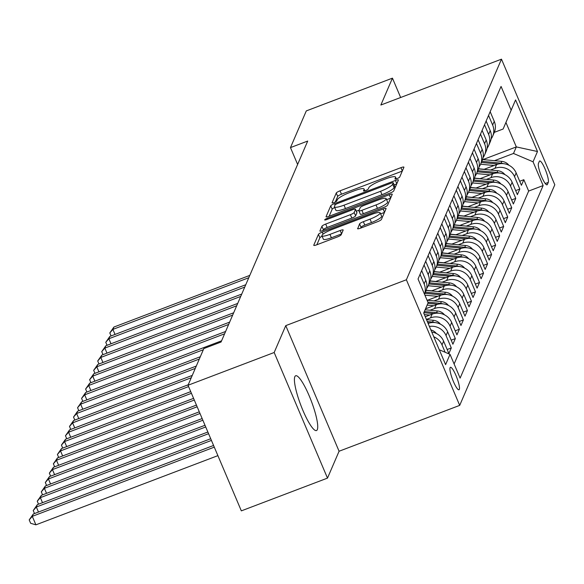 <?xml version="1.0" encoding="UTF-8"?>
<svg xmlns="http://www.w3.org/2000/svg" width="584" height="584" viewBox="0 0 584 584"><rect width="100%" height="100%" fill="white"/><g stroke="black" fill="none" stroke-linecap="round" stroke-linejoin="round"><path stroke-width="0.88" d="M397.062 178.587A2.584 0.489 -23 0 0 399.711 177.04L403.909 167.294A3.686 0.701 -23 0 0 403.924 167.141A3.686 0.701 -23 0 0 400.923 167.666L340.034 190.815A3.686 0.701 -23 0 0 336.26 193.019L332.055 202.765A2.584 0.489 -23 0 0 332.048 202.874A2.584 0.489 -23 0 0 334.143 202.509A2.584 0.489 -23 0 0 336.793 200.962L337.333 199.706A11.804 2.248 -23 0 1 349.422 192.654L354.503 190.72A11.804 2.248 -23 0 1 364.095 189.048A11.804 2.248 -23 0 1 364.058 189.544L363.511 190.807A2.584 0.489 -23 0 0 363.503 190.91A2.584 0.489 -23 0 0 365.606 190.545A2.584 0.489 -23 0 0 368.248 189.004L368.796 187.741A11.804 2.248 -23 0 1 380.885 180.69L385.958 178.762A11.804 2.248 -23 0 1 395.558 177.083A11.804 2.248 -23 0 1 395.514 177.58L394.974 178.843A2.584 0.489 -23 0 0 394.966 178.952A2.584 0.489 -23 0 0 397.062 178.587M317.309 429.634A29.302 5.636 69.2 0 0 310.294 398.485A29.302 5.636 69.2 0 0 295.657 375.767A29.302 5.636 69.2 0 0 294.832 376.68A29.302 5.636 69.2 0 0 301.848 407.829A29.302 5.636 69.2 0 0 316.484 430.547A29.302 5.636 69.2 0 0 317.309 429.634M459.316 389.419A12.023 2.314 69.2 0 0 456.44 376.636A12.023 2.314 69.2 0 0 450.432 367.314A12.023 2.314 69.2 0 0 450.096 367.686A12.023 2.314 69.2 0 0 452.972 380.469A12.023 2.314 69.2 0 0 458.98 389.791A12.023 2.314 69.2 0 0 459.316 389.419M357.576 228.519A3.686 0.701 -23 0 0 357.561 228.68A3.686 0.701 -23 0 0 360.562 228.154L377.644 221.657A3.686 0.701 -23 0 0 381.425 219.453L386.09 208.627A3.686 0.701 -23 0 0 386.104 208.473A3.686 0.701 -23 0 0 383.104 208.999L322.215 232.147A3.686 0.701 -23 0 0 318.441 234.352L313.769 245.178A3.686 0.701 -23 0 0 313.761 245.331A3.686 0.701 -23 0 0 316.754 244.806L337.391 236.965A3.686 0.701 -23 0 0 341.173 234.761L343.166 230.125A3.686 0.701 -23 0 0 343.18 229.972A3.686 0.701 -23 0 0 340.18 230.498L329.945 234.388A9.862 1.883 -23 0 1 321.923 235.783A9.862 1.883 -23 0 1 332.062 229.476L372.147 214.24A9.862 1.883 -23 0 1 380.169 212.839A9.862 1.883 -23 0 1 370.03 219.146L363.35 221.686A3.686 0.701 -23 0 0 359.576 223.891L357.685 228.775M285.758 325.631L274.173 352.502L188.019 385.257L241.338 510.869L327.493 478.114L339.078 451.242L459.696 405.384L406.376 279.772L285.758 325.631L339.078 451.242M400.661 97.499L392.448 78.154L380.863 105.025L501.481 59.166L406.376 279.772M392.448 78.154L306.293 110.909L290.474 147.599L297.621 164.44M188.019 385.257L203.831 348.568L221.066 342.02L307.71 141.051L290.474 147.599M389.951 193.121A3.686 0.701 -23 0 0 393.726 190.924L398.397 180.091A3.686 0.701 -23 0 0 398.405 179.938A3.686 0.701 -23 0 0 395.404 180.463L334.515 203.612A3.686 0.701 -23 0 0 330.741 205.816L326.069 216.642A3.686 0.701 -23 0 0 326.062 216.795A3.686 0.701 -23 0 0 329.062 216.277L389.951 193.121M392.244 194.362L387.579 205.188A3.686 0.701 -23 0 1 383.798 207.393L322.908 230.541A3.686 0.701 -23 0 1 319.908 231.067A3.686 0.701 -23 0 1 319.923 230.914L321.915 226.278A3.686 0.701 -23 0 1 325.697 224.073L350.393 214.686A3.686 0.701 -23 0 0 354.167 212.481L355.495 209.408A3.686 0.701 -23 0 0 355.503 209.254A3.686 0.701 -23 0 0 352.51 209.773L326.799 219.547A2.584 0.489 -23 0 1 324.697 219.92A2.584 0.489 -23 0 1 327.354 218.263L389.258 194.727A3.686 0.701 -23 0 1 392.258 194.209A3.686 0.701 -23 0 1 392.244 194.362M433.781 336.786A15.031 14.469 23.3 0 1 442.008 344.903L443.621 341.166L448.877 353.554L451.293 347.947L447.161 349.517M429.386 326.441A15.031 14.469 23.3 0 1 446.037 335.559L447.651 331.814L452.907 344.21L455.323 338.596L451.191 340.173M426.408 319.433L430.517 317.871A15.031 14.469 23.3 0 1 450.067 326.208L451.68 322.47L456.936 334.858L459.352 329.252L455.221 330.821M430.021 310.243L434.547 308.52A15.031 14.469 23.3 0 1 454.096 316.864L455.71 313.119L460.966 325.514L463.389 319.901L459.258 321.477M434.051 300.891L438.577 299.176A15.031 14.469 23.3 0 1 458.126 307.512L459.739 303.775L464.995 316.163L467.419 310.557L463.287 312.126M438.08 291.547L442.606 289.825A15.031 14.469 23.3 0 1 462.156 298.168L463.769 294.424L469.025 306.819L471.449 301.213L467.317 302.782M442.11 282.203L446.636 280.481A15.031 14.469 23.3 0 1 466.185 288.817L467.799 285.08L473.055 297.468L475.478 291.861L471.346 293.431M446.139 272.852L450.666 271.129A15.031 14.469 23.3 0 1 470.215 279.473L471.828 275.728L477.084 288.124L479.508 282.517L475.376 284.087M450.169 263.508L454.695 261.785A15.031 14.469 23.3 0 1 474.244 270.122L475.858 266.384L481.114 278.772L483.537 273.166L479.406 274.736M454.199 254.157L458.725 252.434A15.031 14.469 23.3 0 1 478.274 260.778L479.887 257.033L485.151 269.428L487.567 263.822L483.435 265.392M458.228 244.813L462.754 243.09A15.031 14.469 23.3 0 1 482.304 251.427L483.917 247.689L489.18 260.077L491.597 254.471L487.465 256.04M462.258 235.462L466.784 233.739A15.031 14.469 23.3 0 1 486.333 242.083L487.947 238.338L493.21 250.733L495.626 245.127L491.494 246.696M466.287 226.118L470.814 224.395A15.031 14.469 23.3 0 1 490.363 232.731L491.976 228.994L497.239 241.382L499.656 235.775L495.524 237.345M470.317 216.766L474.843 215.043A15.031 14.469 23.3 0 1 494.392 223.387L496.006 219.642L501.269 232.038L503.685 226.431L499.554 228.001M474.347 207.422L478.873 205.699A15.031 14.469 23.3 0 1 498.422 214.036L500.035 210.298L505.299 222.686L507.715 217.08L503.583 218.65M478.376 198.071L482.902 196.348A15.031 14.469 23.3 0 1 502.452 204.692L504.065 200.954L509.328 213.343L511.745 207.736L507.613 209.306M482.406 188.727L486.932 187.004A15.031 14.469 23.3 0 1 506.481 195.341L508.095 191.603L513.358 203.991L515.774 198.385L511.642 199.954M486.443 179.376L490.961 177.653A15.031 14.469 23.3 0 1 510.511 185.997L512.124 182.259L517.387 194.647L519.804 189.041L514.54 176.645A15.031 14.469 -156.7 0 0 494.991 168.309L490.472 170.032M515.672 190.61L519.804 189.041M451.68 322.47A15.031 14.469 -156.7 0 0 432.131 314.134L425.269 316.74M455.71 313.119A15.031 14.469 -156.7 0 0 436.16 304.782L425.546 308.819M459.739 303.775A15.031 14.469 -156.7 0 0 440.19 295.438L427.473 300.271M463.769 294.424A15.031 14.469 -156.7 0 0 444.22 286.087L431.503 290.92M467.799 285.08A15.031 14.469 -156.7 0 0 448.249 276.743L435.533 281.576M471.828 275.728A15.031 14.469 -156.7 0 0 452.279 267.392L439.562 272.224M475.858 266.384A15.031 14.469 -156.7 0 0 456.308 258.048L443.592 262.88M479.887 257.033A15.031 14.469 -156.7 0 0 460.338 248.696L447.621 253.529M483.917 247.689A15.031 14.469 -156.7 0 0 464.368 239.352L451.651 244.185M487.947 238.338A15.031 14.469 -156.7 0 0 468.397 230.001L455.681 234.834M491.976 228.994A15.031 14.469 -156.7 0 0 472.427 220.657L459.71 225.49M496.006 219.642A15.031 14.469 -156.7 0 0 476.456 211.306L463.74 216.138M500.035 210.298A15.031 14.469 -156.7 0 0 480.486 201.962L467.769 206.794M504.065 200.954A15.031 14.469 -156.7 0 0 484.516 192.611L471.799 197.45M508.095 191.603A15.031 14.469 -156.7 0 0 488.545 183.267L475.829 188.099M512.124 182.259A15.031 14.469 -156.7 0 0 492.575 173.915L479.858 178.755M539.339 161.352L538.455 163.41A11.643 2.241 69.2 0 0 541.237 175.791A11.643 2.241 69.2 0 0 547.055 184.821A11.643 2.241 69.2 0 0 547.383 184.456L548.274 182.405A11.643 2.241 69.2 0 0 545.485 170.024A11.643 2.241 69.2 0 0 539.667 160.994A11.643 2.241 69.2 0 0 539.339 161.352M459.696 405.384L554.8 184.778L501.481 59.166M439.292 349.772L450.03 354.357L460.119 378.118L543.135 185.559L533.046 161.797L513.497 153.461L494.502 160.68M450.03 354.357L445.599 364.635L423.699 313.039L428.13 302.753L418.042 278.991L501.057 86.432L511.146 110.193L515.577 99.915L537.484 151.512L533.046 161.797M454.118 363.978L528.659 191.063L523.833 179.69L521.417 185.303L516.154 172.908A15.031 14.469 -156.7 0 0 496.604 164.571L483.888 169.404M491.137 138.904A15.031 14.469 -156.7 0 0 492.655 136.233A15.031 14.469 -156.7 0 0 492.641 125.042L488.56 115.428M492.655 136.233L494.268 132.495A15.031 14.469 -156.7 0 0 494.254 121.304L490.166 111.69M420.049 274.334L424.13 283.955A15.031 14.469 23.3 0 1 424.51 294.219M424.524 294.263L425.758 291.409A15.031 14.469 -156.7 0 0 425.743 280.218L421.663 270.596M424.079 264.99L428.16 274.604A15.031 14.469 23.3 0 1 428.181 285.795A15.031 14.469 23.3 0 1 426.656 288.467M428.181 285.795L429.787 282.057A15.031 14.469 -156.7 0 0 429.773 270.866L425.692 261.245M428.109 255.639L432.189 265.26A15.031 14.469 23.3 0 1 432.211 276.451A15.031 14.469 23.3 0 1 430.685 279.123M432.211 276.451L433.817 272.713A15.031 14.469 -156.7 0 0 433.803 261.522L429.722 251.901M432.138 246.295L436.219 255.909A15.031 14.469 23.3 0 1 436.241 267.1A15.031 14.469 23.3 0 1 434.715 269.772M436.241 267.1L437.847 263.362A15.031 14.469 -156.7 0 0 437.832 252.171L433.751 242.55M436.168 236.943L440.256 246.565A15.031 14.469 23.3 0 1 440.27 257.756A15.031 14.469 23.3 0 1 438.745 260.428M440.27 257.756L441.876 254.018A15.031 14.469 -156.7 0 0 441.862 242.827L437.781 233.206M440.197 227.599L444.285 237.213A15.031 14.469 23.3 0 1 444.3 248.404A15.031 14.469 23.3 0 1 442.774 251.076M444.3 248.404L445.906 244.667A15.031 14.469 -156.7 0 0 445.891 233.476L441.811 223.854M444.227 218.248L448.315 227.869A15.031 14.469 23.3 0 1 448.329 239.06A15.031 14.469 23.3 0 1 446.804 241.732M448.329 239.06L449.943 235.323A15.031 14.469 -156.7 0 0 449.921 224.132L445.84 214.511M448.256 208.904L452.344 218.518A15.031 14.469 23.3 0 1 452.359 229.709A15.031 14.469 23.3 0 1 450.841 232.381M452.359 229.709L453.972 225.971A15.031 14.469 -156.7 0 0 453.951 214.781L449.87 205.159M452.286 199.553L456.374 209.174A15.031 14.469 23.3 0 1 456.389 220.365A15.031 14.469 23.3 0 1 454.87 223.037M456.389 220.365L458.002 216.627A15.031 14.469 -156.7 0 0 457.98 205.437L453.899 195.815M456.316 190.209L460.404 199.823A15.031 14.469 23.3 0 1 460.418 211.014A15.031 14.469 23.3 0 1 458.9 213.686M460.418 211.014L462.032 207.276A15.031 14.469 -156.7 0 0 462.01 196.085L457.929 186.464M460.345 180.857L464.433 190.479A15.031 14.469 23.3 0 1 464.448 201.67A15.031 14.469 23.3 0 1 462.929 204.342M464.448 201.67L466.061 197.932A15.031 14.469 -156.7 0 0 466.047 186.741L461.959 177.12M464.375 171.513L468.463 181.128A15.031 14.469 23.3 0 1 468.477 192.319A15.031 14.469 23.3 0 1 466.959 194.99M468.477 192.319L470.091 188.581A15.031 14.469 -156.7 0 0 470.076 177.39L465.988 167.769M468.404 162.162L472.493 171.784A15.031 14.469 23.3 0 1 472.507 182.975A15.031 14.469 23.3 0 1 470.989 185.646M472.507 182.975L474.12 179.237A15.031 14.469 -156.7 0 0 474.106 168.046L470.018 158.425M472.434 152.818L476.522 162.432A15.031 14.469 23.3 0 1 476.537 173.623A15.031 14.469 23.3 0 1 475.018 176.295M476.537 173.623L478.15 169.886A15.031 14.469 -156.7 0 0 478.135 158.695L474.047 149.073M476.464 143.467L480.552 153.088A15.031 14.469 23.3 0 1 480.566 164.279A15.031 14.469 23.3 0 1 479.048 166.951M480.566 164.279L482.18 160.542A15.031 14.469 -156.7 0 0 482.165 149.351L478.077 139.729M480.501 134.123L484.581 143.737A15.031 14.469 23.3 0 1 484.596 154.928A15.031 14.469 23.3 0 1 483.077 157.6M484.596 154.928L486.209 151.19A15.031 14.469 -156.7 0 0 486.195 139.999L482.107 130.385M484.53 124.772L488.611 134.393A15.031 14.469 23.3 0 1 488.625 145.584A15.031 14.469 23.3 0 1 487.107 148.256M488.625 145.584L490.239 141.846A15.031 14.469 -156.7 0 0 490.224 130.655L486.136 121.034M510.511 185.997L515.774 198.385M506.481 195.341L511.745 207.736M502.452 204.692L507.715 217.08M498.422 214.036L503.685 226.431M494.392 223.387L499.656 235.775M490.363 232.731L495.626 245.127M486.333 242.083L491.597 254.471M482.304 251.427L487.567 263.822M478.274 260.778L483.537 273.166M474.244 270.122L479.508 282.517M470.215 279.473L475.478 291.861M466.185 288.817L471.449 301.213M462.156 298.168L467.419 310.557M458.126 307.512L463.389 319.901M454.096 316.864L459.352 329.252M450.067 326.208L455.323 338.596M446.037 335.559L451.293 347.947M442.008 344.903L445.132 352.269M513.497 153.461L516.322 146.912L505.941 122.472L503.123 129.013L511.146 110.193M482.99 159.585L516.322 146.912L537.484 151.512M494.327 132.364L503.123 129.013M274.173 352.502L327.493 478.114M519.702 181.259L523.833 179.69M528.659 191.063L543.135 185.559M447.651 331.814A15.031 14.469 -156.7 0 0 428.123 323.47M443.621 341.166A15.031 14.469 -156.7 0 0 431.759 332.026M428.13 302.753L423.721 313.097M505.941 122.472L515.577 99.915M402.274 171.09L341.479 194.209A3.686 0.701 -23 0 0 337.698 196.414L335.282 202.013M334.72 207.532A3.686 0.701 -23 0 0 332.179 209.211L329.15 216.241M396.755 183.894L394.12 184.894M393.222 182.901A2.584 0.489 -23 0 0 393.229 182.792A2.584 0.489 -23 0 0 391.134 183.164L337.683 203.48A2.584 0.489 -23 0 0 335.041 205.028L334.464 206.356A11.804 2.248 -23 0 0 334.428 206.853A11.804 2.248 -23 0 0 344.027 205.174L380.556 191.289A11.804 2.248 -23 0 0 392.652 184.237L393.222 182.901L394.667 186.296A2.584 0.489 -23 0 0 394.674 186.194A2.584 0.489 -23 0 0 394.587 186.121M334.428 206.853L335.873 210.247A11.804 2.248 -23 0 0 345.465 208.568L344.027 205.174M394.667 186.296L394.091 187.632A11.804 2.248 -23 0 1 382.002 194.684L345.465 208.568M322.996 230.505L323.361 229.673L321.915 226.278M356.824 212.547A3.686 0.701 -23 0 1 356.948 212.649A3.686 0.701 -23 0 1 356.933 212.802L355.612 215.876A3.686 0.701 -23 0 1 351.831 218.08L327.135 227.468A3.686 0.701 -23 0 0 323.361 229.673M356.328 211.189L359.145 210.123M386.601 199.684L390.608 198.158M376.016 204.94A9.862 1.883 -23 0 0 386.155 198.633A9.862 1.883 -23 0 0 378.133 200.035L364.007 205.4A3.686 0.701 -23 0 0 360.233 207.605L358.904 210.678A3.686 0.701 -23 0 0 358.89 210.839A3.686 0.701 -23 0 0 361.89 210.313L376.016 204.94L377.454 208.335A9.862 1.883 -23 0 0 387.594 202.028L386.155 198.633M360.343 214.072A3.686 0.701 -23 0 0 360.335 214.233A3.686 0.701 -23 0 0 363.336 213.707L361.89 210.313M377.454 208.335L363.336 213.707M380.169 212.839L381.615 216.233A9.862 1.883 -23 0 1 371.475 222.541L364.796 225.081A3.686 0.701 -23 0 0 361.014 227.286L360.656 228.118M321.923 235.783L323.368 239.184A9.862 1.883 -23 0 0 331.391 237.783L329.945 234.388M341.531 233.928L331.391 237.783M322.105 236.213A3.686 0.701 -23 0 0 319.879 237.746L316.849 244.776M384.454 212.43L380.615 213.883M508.919 165.25A9.957 9.585 -156.7 0 0 501.809 161.374L482.559 159.549M494.13 165.513L480.588 164.228M484.151 169.302L478.573 168.776M503.408 163.659A9.957 9.585 -156.7 0 0 501.043 163.155L481.836 161.33M481.355 162.447L498.24 164.053M249.791 275.392L113.902 327.055L112.895 329.391L248.784 277.728M111.07 335.946L109.799 332.938L113.902 327.055M109.799 332.938L112.895 329.391L115.033 334.442M504.89 174.594A9.957 9.585 -156.7 0 0 497.78 170.725L478.53 168.893M490.1 174.857L476.559 173.572M480.121 178.653L474.544 178.12M499.378 173.01A9.957 9.585 -156.7 0 0 497.013 172.499L477.807 170.674M477.325 171.798L494.21 173.404M245.762 284.736L109.872 336.406L108.865 338.742L244.754 287.08M107.04 345.297L105.77 342.29L109.872 336.406M105.77 342.29L108.865 338.742L111.004 343.786M500.86 183.945A9.957 9.585 -156.7 0 0 493.75 180.069L474.5 178.244M486.07 184.208L472.529 182.923M476.091 187.997L470.514 187.471M495.349 182.354A9.957 9.585 -156.7 0 0 492.984 181.85L473.777 180.025M473.296 181.142L490.18 182.748M241.732 294.088L105.843 345.75L104.835 348.086L240.725 296.424M103.01 354.641L101.74 351.634L105.843 345.75M101.74 351.634L104.835 348.086L106.974 353.137M496.831 193.289A9.957 9.585 -156.7 0 0 489.721 189.42L470.47 187.588M482.041 193.552L468.499 192.267M472.062 197.348L466.485 196.815M491.319 191.705A9.957 9.585 -156.7 0 0 488.954 191.194L469.748 189.369M469.266 190.493L486.151 192.099M237.703 303.432L101.813 355.101L100.806 357.437L236.695 305.775M98.981 363.993L97.71 360.985L101.813 355.101M97.71 360.985L100.806 357.437L102.945 362.481M492.801 202.641A9.957 9.585 -156.7 0 0 485.691 198.764L466.441 196.939M478.011 202.903L464.47 201.619M468.032 206.692L462.455 206.167M487.29 201.049A9.957 9.585 -156.7 0 0 484.924 200.546L465.718 198.721M465.236 199.838L482.121 201.444M233.673 312.783L97.783 364.445L96.776 366.781L232.666 315.119M94.951 373.337L93.681 370.329L97.783 364.445M93.681 370.329L96.776 366.781L98.915 371.833M488.771 211.985A9.957 9.585 -156.7 0 0 481.661 208.116L462.411 206.283M473.982 212.248L460.44 210.963M464.003 216.043L458.425 215.511M483.26 210.401A9.957 9.585 -156.7 0 0 480.895 209.89L461.689 208.065M461.207 209.189L478.092 210.795M229.636 322.127L93.754 373.796L92.746 376.132L228.629 324.463M90.921 382.688L89.644 379.68L93.754 373.796M89.644 379.68L92.746 376.132L94.885 381.177M484.742 221.336A9.957 9.585 -156.7 0 0 477.632 217.46L458.382 215.635M469.952 221.599L456.411 220.314M459.973 225.387L454.396 224.862M479.23 219.745A9.957 9.585 -156.7 0 0 476.865 219.241L457.659 217.416M457.177 218.533L474.062 220.139M225.607 331.478L89.724 383.141L88.717 385.476L224.599 333.814M86.892 392.032L85.614 389.024L89.724 383.141M85.614 389.024L88.717 385.476L90.856 390.528M480.712 230.68A9.957 9.585 -156.7 0 0 473.602 226.811L454.352 224.979M465.923 230.943L452.381 229.658M455.943 234.739L450.366 234.206M475.201 229.096A9.957 9.585 -156.7 0 0 472.836 228.585L453.629 226.76M453.147 227.884L470.032 229.49M221.577 340.822L85.695 392.492L84.687 394.828L203.341 349.714M82.862 401.376L81.585 398.376L85.695 392.492M81.585 398.376L84.687 394.828L86.826 399.872M476.683 240.031A9.957 9.585 -156.7 0 0 469.572 236.155L450.322 234.33M461.893 240.294L448.351 239.009M451.914 244.083L446.337 243.557M471.171 238.44A9.957 9.585 -156.7 0 0 468.806 237.936L449.6 236.111M449.118 237.228L466.003 238.834M200.319 356.722L81.665 401.836L80.658 404.172L199.312 359.058M78.833 410.727L77.555 407.72L81.665 401.836M77.555 407.72L80.658 404.172L82.797 409.223M472.653 249.375A9.957 9.585 -156.7 0 0 465.543 245.506L446.293 243.674M457.863 249.638L444.322 248.353M447.884 253.434L442.307 252.901M467.142 247.791A9.957 9.585 -156.7 0 0 464.776 247.28L445.57 245.455M445.088 246.579L461.973 248.185M196.29 366.073L77.635 411.187L76.628 413.523L195.282 368.409M74.803 420.071L73.526 417.071L77.635 411.187M73.526 417.071L76.628 413.523L78.767 418.567M468.624 258.727A9.957 9.585 -156.7 0 0 461.513 254.85L442.263 253.025M453.834 258.989L440.292 257.697M443.855 262.778L438.277 262.252M463.112 257.135A9.957 9.585 -156.7 0 0 460.747 256.632L441.541 254.806M441.059 255.923L457.944 257.529M192.26 375.417L73.606 420.531L72.599 422.867L191.253 377.753M70.773 429.423L69.496 426.415L73.606 420.531M69.496 426.415L72.599 422.867L74.737 427.919M464.594 268.071A9.957 9.585 -156.7 0 0 457.484 264.202L438.234 262.369M449.804 268.333L436.263 267.049M439.825 272.129L434.248 271.596M459.075 266.486A9.957 9.585 -156.7 0 0 456.717 265.976L437.511 264.151M437.029 265.275L453.914 266.873M188.231 384.768L69.576 429.882L68.569 432.218L188.581 386.586M66.744 438.766L65.466 435.766L69.576 429.882M65.466 435.766L68.569 432.218L70.708 437.263M460.564 277.422A9.957 9.585 -156.7 0 0 453.454 273.546L434.204 271.721M445.767 277.685L432.233 276.393M435.795 281.473L430.211 280.948M455.046 275.831A9.957 9.585 -156.7 0 0 452.688 275.327L433.481 273.502M432.999 274.619L449.884 276.225M190.72 391.638L65.547 439.226L64.539 441.562L191.435 393.317M62.714 448.118L61.437 445.11L65.547 439.226M61.437 445.11L64.539 441.562L66.678 446.607M456.535 286.766A9.957 9.585 -156.7 0 0 449.424 282.897L430.174 281.065M441.738 287.029L428.203 285.744M431.766 290.825L426.181 290.292M451.016 285.182A9.957 9.585 -156.7 0 0 448.658 284.671L429.452 282.846M428.97 283.97L445.855 285.569M193.581 398.361L61.51 448.57L60.502 450.914L194.289 400.047M58.685 457.462L57.407 454.461L61.51 448.57M57.407 454.461L60.502 450.914L62.649 455.958M452.505 296.117A9.957 9.585 -156.7 0 0 445.395 292.241L426.145 290.416M437.708 296.38L424.904 295.161M427.736 300.169L427.006 300.103M446.986 294.526A9.957 9.585 -156.7 0 0 444.628 294.015L425.422 292.19M424.94 293.314L441.825 294.92M196.436 405.092L57.48 457.922L56.473 460.258L197.151 406.778M54.655 466.813L53.378 463.805L57.48 457.922M53.378 463.805L56.473 460.258L58.619 465.302M448.476 305.461A9.957 9.585 -156.7 0 0 441.365 301.592L427.057 300.227M433.678 305.724L427.13 305.103M442.957 303.877A9.957 9.585 -156.7 0 0 440.599 303.366L427.875 302.154M427.889 303.322L437.796 304.264M199.29 411.822L53.451 467.266L52.443 469.609L200.005 413.501M50.625 476.157L49.348 473.157L53.451 467.266M49.348 473.157L52.443 469.609L54.589 474.653M444.446 314.812A9.957 9.585 -156.7 0 0 437.336 310.936L425.137 309.776M429.649 315.075L424.349 314.572M438.927 313.221A9.957 9.585 -156.7 0 0 436.569 312.71L424.378 311.557M423.904 312.681L433.766 313.615M202.144 418.553L49.421 476.617L48.414 478.953L202.86 420.232M46.596 485.508L45.318 482.501L49.421 476.617M45.318 482.501L48.414 478.953L50.56 483.997M440.416 324.156A9.957 9.585 -156.7 0 0 433.306 320.287L426.502 319.638M434.897 322.572A9.957 9.585 -156.7 0 0 432.54 322.061L427.32 321.565M427.831 322.784L429.736 322.959M205.006 425.283L45.391 485.961L44.384 488.304L205.721 426.962M42.566 494.852L41.289 491.852L45.391 485.961M41.289 491.852L44.384 488.304L46.53 493.349M436.387 333.508A9.957 9.585 -156.7 0 0 430.861 329.909M207.86 432.014L41.362 495.312L40.354 497.648L208.576 433.693M38.537 504.204L37.259 501.196L41.362 495.312M37.259 501.196L40.354 497.648L42.501 502.693M210.714 438.737L37.332 504.656L36.325 507L211.43 440.424M34.507 513.548L33.23 510.547L37.332 504.656M33.23 510.547L36.325 507L38.471 512.044M213.576 445.468L33.303 514.008L32.295 516.344L35.901 524.834L217.89 455.637M35.901 524.834L30.638 523.286L29.2 519.891L32.295 516.344L214.284 447.154M29.2 519.891L33.303 514.008M430.517 317.871L432.131 314.134M434.547 308.52L436.16 304.782M438.577 299.176L440.19 295.438M442.606 289.825L444.22 286.087M446.636 280.481L448.249 276.743M450.666 271.129L452.279 267.392M454.695 261.785L456.308 258.048M458.725 252.434L460.338 248.696M462.754 243.09L464.368 239.352M466.784 233.739L468.397 230.001M470.814 224.395L472.427 220.657M474.843 215.043L476.456 211.306M478.873 205.699L480.486 201.962M482.902 196.348L484.516 192.611M486.932 187.004L488.545 183.267M490.961 177.653L492.575 173.915M494.991 168.309L496.604 164.571M492.641 125.042L494.254 121.304M424.13 283.955L425.743 280.218M428.16 274.604L429.773 270.866M432.189 265.26L433.803 261.522M436.219 255.909L437.832 252.171M440.256 246.565L441.862 242.827M444.285 237.213L445.891 233.476M448.315 227.869L449.921 224.132M452.344 218.518L453.951 214.781M456.374 209.174L457.98 205.437M460.404 199.823L462.01 196.085M464.433 190.479L466.047 186.741M468.463 181.128L470.076 177.39M472.493 171.784L474.106 168.046M476.522 162.432L478.135 158.695M480.552 153.088L482.165 149.351M484.581 143.737L486.195 139.999M488.611 134.393L490.224 130.655M514.54 176.645L516.154 172.908M545.281 183.537L548.274 182.405M546.573 184.77L547.383 184.456M396.083 178.908L395.514 177.58M364.62 190.866L364.058 189.544M337.698 196.414L336.26 193.019M341.479 194.209L340.034 190.815M402.325 170.966L400.923 167.666M332.179 209.211L330.741 205.816M335.085 204.947L334.515 203.612M396.813 183.77L395.404 180.463M382.002 194.684L380.556 191.289M394.091 187.632L392.652 184.237M327.135 227.468L325.697 224.073M351.831 218.08L350.393 214.686M355.612 215.876L354.167 212.481M356.933 212.802L355.495 209.408M327.748 219.19L327.354 218.263M390.659 198.034L389.258 194.727M361.014 227.286L359.576 223.891M364.796 225.081L363.35 221.686M371.475 222.541L370.03 219.146M341.582 233.804L340.18 230.498M319.879 237.746L318.441 234.352M323.069 234.155L322.215 232.147M384.506 212.306L383.104 208.999M501.043 163.155L501.809 161.374M497.013 172.499L497.78 170.725M492.984 181.85L493.75 180.069M488.954 191.194L489.721 189.42M484.924 200.546L485.691 198.764M480.895 209.89L481.661 208.116M476.865 219.241L477.632 217.46M472.836 228.585L473.602 226.811M468.806 237.936L469.572 236.155M464.776 247.28L465.543 245.506M460.747 256.632L461.513 254.85M456.717 265.976L457.484 264.202M452.688 275.327L453.454 273.546M448.658 284.671L449.424 282.897M444.628 294.015L445.395 292.241M440.599 303.366L441.365 301.592M436.569 312.71L437.336 310.936M432.54 322.061L433.306 320.287M396.302 178.843L395.558 177.083M364.839 190.807L364.095 189.048M394.674 186.194L393.229 182.792M356.948 212.649L355.503 209.254M360.335 214.233L358.89 210.839"/></g></svg>
